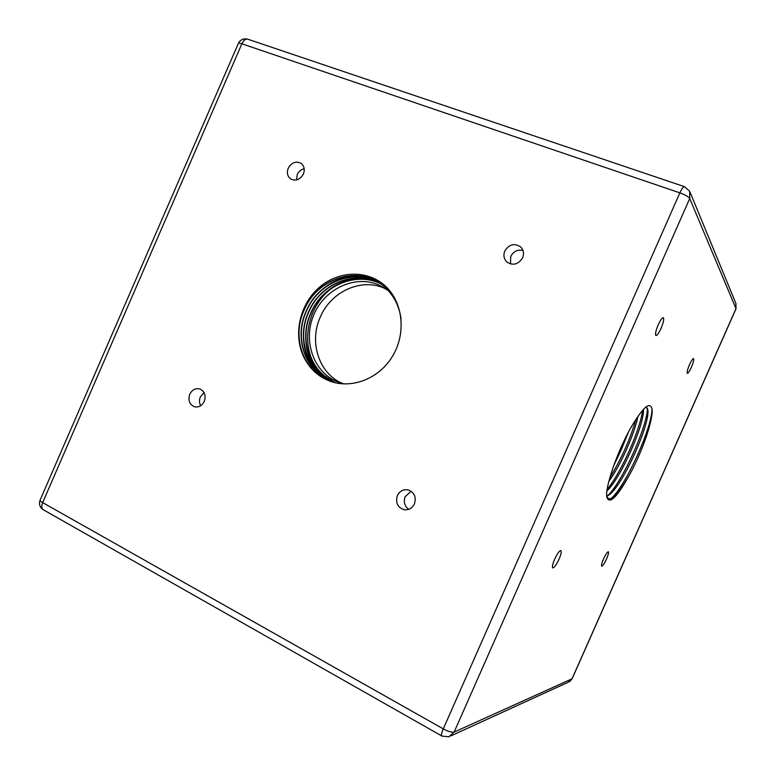 <?xml version="1.0" encoding="UTF-8"?>
<svg xmlns="http://www.w3.org/2000/svg" width="776" height="776" viewBox="0 0 776 776"><rect width="100%" height="100%" fill="white"/><g stroke="black" fill="none" stroke-linecap="round" stroke-linejoin="round"><path stroke-width="1.16" d="M554.646 559.234C552.531 564.259 551.93 567.169 552.832 567.935C554.345 567.673 556.411 564.763 559.021 559.205C561.116 554.2 561.727 551.299 560.835 550.504C559.331 550.727 557.275 553.637 554.646 559.234M603.524 558.962C601.74 563.172 601.148 565.588 601.74 566.189C602.807 565.937 604.407 563.522 606.541 558.943C608.316 554.753 608.908 552.347 608.326 551.717C607.268 551.94 605.668 554.355 603.524 558.962M689.476 364.749C687.449 369.599 686.731 372.47 687.323 373.353C688.186 373.295 689.554 371.248 691.406 367.213C693.434 362.392 694.151 359.521 693.569 358.609C692.706 358.648 691.348 360.704 689.476 364.749M658.213 324.853C655.759 330.799 654.992 334.378 655.914 335.571C657.097 335.591 658.805 333.205 661.016 328.423C663.461 322.515 664.227 318.936 663.325 317.704C662.141 317.656 660.444 320.042 658.213 324.853M189.771 394.276C187.87 400.329 189.441 404.5 194.466 406.769C198.724 407.584 202.002 405.79 204.292 401.357C206.183 395.391 204.67 391.24 199.771 388.912C195.445 387.99 192.118 389.775 189.771 394.276M204.069 392.549L200.353 396.924C199.102 400.038 199.209 402.967 200.664 405.732M397.37 495.592C395.333 502.635 397.545 507.339 404.005 509.687C408.661 510.288 412.134 508.358 414.433 503.915C416.46 497.038 414.365 492.362 408.137 489.889C403.345 489.103 399.756 491.004 397.37 495.592M411.135 491.237L405.169 496.679C403.345 501.907 404.529 506.127 408.729 509.337M504.807 251.007C503.168 255.304 503.867 258.99 506.922 262.036C513.14 265.896 518.368 264.49 522.597 257.807C524.198 253.645 523.577 250.047 520.745 247.001C514.469 242.859 509.163 244.188 504.807 251.007M522.956 250.473C517.573 249.348 513.499 251.327 510.734 256.42L510.521 263.966M288.245 168.217C286.616 172.67 287.382 176.21 290.544 178.858C295.714 181.419 300.002 179.799 303.397 174.008C305.007 169.643 304.289 166.132 301.243 163.474C296.025 160.778 291.689 162.359 288.245 168.217M304.182 168.702C301.049 169.478 298.741 171.428 297.256 174.571L296.51 179.954M378.775 282.551C354.438 268.215 318.305 282.047 306.578 310.885C293.658 337.803 305.705 371.791 330.77 381.346L332.671 382.054M332.817 382.112L330.537 381.268C305.463 371.704 293.415 337.705 306.345 310.778C318.092 281.882 354.331 268.06 378.678 282.483M379.755 283.191C355.476 269.786 320.391 283.676 308.858 311.942C295.995 338.743 308.014 372.587 332.982 382.112L332.768 382.035C307.771 372.509 295.753 338.646 308.625 311.826C320.178 283.512 355.369 269.621 379.658 283.124M333.331 382.258L332.759 382.035M380.715 283.851C356.494 271.348 322.476 285.287 311.118 312.98C298.488 339.384 309.954 372.635 334.407 382.549M334.301 382.519C309.769 372.674 298.226 339.335 310.885 312.873C322.263 285.122 356.388 271.183 380.618 283.783M335.397 382.801L324.64 375.914L335.358 382.791M377.776 281.93C353.39 266.653 316.201 280.408 304.279 309.818C291.718 336.221 302.63 369.308 326.812 379.842C348.511 390.037 377.572 380.308 391.909 357.251C406.381 334.456 403.394 302.96 385.594 286.199C367.465 269.485 338.297 270.485 318.917 287.712C299.488 304.725 292.872 335.407 304.095 357.581C297.062 342.361 297.053 326.405 304.037 309.711C316.133 279.816 354.283 266.207 378.62 282.445C391.269 290.884 398.757 303.028 401.095 318.907M324.252 287.838C335.31 279.147 347.803 275.238 361.742 276.13M362.935 276.246L378.882 281.067M323.35 378.087L319.208 374.633M318.373 373.819C308.858 363.828 303.891 351.916 303.484 338.084M362.489 277.236L363.721 277.333M364.914 277.459L370.433 278.429M370.763 278.506L380.172 281.911M327.2 380.017L325.804 379.037M325.542 378.843L321.38 375.361M320.546 374.546C310.972 364.439 306.035 352.42 305.754 338.472M327.792 290.825C338.85 281.804 351.47 277.701 365.671 278.526M366.873 278.652L372.422 279.612M372.752 279.7L374.469 280.155M326.812 379.842C316.783 375.177 309.207 367.756 304.095 357.581M344.204 281.921C306.85 294.57 294.337 352.197 324.64 375.914M629.685 474.534C616.774 497.775 609.131 505.137 606.735 496.621C605.387 486.6 616.668 453.504 629.84 429.419C642.8 407.245 650.21 400.561 652.063 409.369C653.314 419.729 642.285 451.651 629.685 474.534C623.264 485.825 617.861 493.284 613.447 496.921C609.684 499.88 607.424 499.298 606.657 495.156M646.175 406.808L647.844 410.048C650.21 423.851 623.157 484.825 609.179 494.865L606.919 496.32M643.469 409.311C644.594 424.006 621.324 477.434 606.948 490.965M638.056 416.111C634.312 434.162 620.975 464.659 608.811 481.508M628.667 431.621L620.984 450.42L628.017 432.872M613.787 465.454L620.984 450.42M651.927 408.351C653.208 424.385 626.649 484.787 611.43 498.26M647.465 408.215C647.368 426.334 621.964 483.118 607.181 496.194M642.693 410.155C640.19 429.458 621.615 471.954 607.152 489.481M636.01 419.127C630.141 439.342 621.401 458.888 609.8 477.783M626.581 435.685L614.825 462.622M342.72 383.635L342.032 383.325C318.868 373.305 308.867 341.964 320.255 317.161C330.712 291.96 360.597 277.866 383.771 287.974L386.419 289.176M388.272 290.544L378.203 284.685C354.632 274.82 324.911 288.876 314.018 314.28C302.785 339.548 312.699 370.734 335.969 381.21L344.175 383.994M441.738 735.949L43.602 509.919C41.545 508.755 41.235 506.321 42.651 502.605L443.271 728.887C441.476 733.155 441.049 735.561 441.98 736.094L448.887 736.812L454.144 732.088L572.135 678.757L735.997 308.8L735.92 303.503L735.997 308.8M450.963 735.861L568.255 682.22L571.99 678.903L735.987 308.625L689.728 198.53L454.144 732.088C451.904 732.602 448.285 731.535 443.271 728.887L679.863 192.855L241.879 43.795L42.651 502.605C40.614 501.422 39.77 500.559 40.139 500.006L238.329 43.514C238.436 42.961 239.619 43.049 241.879 43.795C243.645 40.158 245.691 38.645 248.01 39.266L684.374 186.638M679.863 192.855C685.227 194.825 688.516 196.716 689.728 198.53L689.67 191.255L684.5 186.676C683.394 186.502 681.852 188.558 679.863 192.855M195.135 406.925L194.466 406.769M405.528 509.851L404.005 509.687M569.623 681.609L572.135 678.757M40.042 500.248C38.761 504.09 39.76 507.203 43.039 509.599M247.719 39.169C243.557 38.199 240.453 39.576 238.416 43.32M735.92 303.503L690.087 192.254M341.605 383.315L337.725 381.967"/></g></svg>
